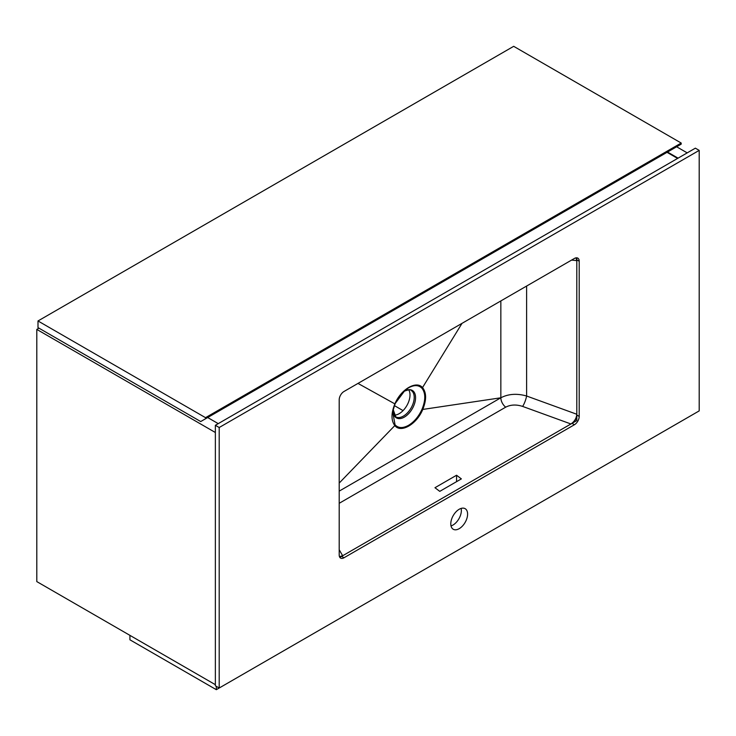 <?xml version="1.0" encoding="UTF-8"?>
<svg xmlns="http://www.w3.org/2000/svg" width="736" height="736" viewBox="0 0 736 736"><rect width="100%" height="100%" fill="white"/><g stroke="black" fill="none" stroke-linecap="round" stroke-linejoin="round"><path stroke-width="1.1" d="M687.203 152.876L676.642 146.786M678.077 158.148L667.524 152.048M694.398 413.66L216.32 689.678L129.922 639.796L129.922 635.361L215.363 684.682L36.8 581.596L36.8 329.406L38.962 328.164M218.242 423.632L207.681 417.533M215.363 432.501L36.8 329.406M677.598 158.424L667.037 152.324M681.196 144.146L681.196 143.042L513.682 46.322L37.996 320.96L37.996 327.603L200.716 421.553L681.196 144.146M681.196 143.042L205.519 417.671L37.996 320.96M205.519 417.671L205.519 418.784M394.367 405.6L403.052 410.614M393.65 414.055L395.379 415.058M216.32 689.678L216.32 686.348M339.839 557.391L576.803 420.587L576.803 257.821M394.128 415.122A15.272 8.823 120 0 0 399.197 413.66A15.272 8.823 120 0 0 408.738 389.822M500.848 300.932L500.848 397.79L422.768 409.437C426.53 400.08 426.53 392.895 422.768 387.89C416.769 379.988 400.835 389.188 394.827 404.018L405.039 390.282L408.535 387.826C414.239 384.716 418.747 384.9 422.041 388.369C425.675 393.208 425.675 400.154 422.041 409.198C418.747 416.466 414.248 421.838 408.535 425.325C402.831 428.435 398.323 428.26 395.039 424.782L392.684 411.7L395.02 403.99M459.2 528.669A11.877 6.863 120 0 0 466.964 518.199A11.877 6.863 120 0 0 465.143 508.677A11.877 6.863 120 0 0 459.2 509.266A11.877 6.863 120 0 0 451.435 519.736A11.877 6.863 120 0 0 453.256 529.258A11.877 6.863 120 0 0 459.2 528.669M451.03 525.918A11.877 6.863 120 0 0 452.962 525.062A11.877 6.863 120 0 0 461.132 508.41M339.627 557.023A6.79 3.919 120 0 0 341.596 556.379L572.001 423.356A6.79 3.919 120 0 0 576.803 415.04L576.803 259.854A6.79 3.919 120 0 0 576.371 257.812M456.559 475.244L461.362 478.888L439.76 491.363L434.958 487.72L456.559 475.244L456.559 481.666M215.363 425.298L215.363 685.796L219.199 688.013L699.2 410.89L699.2 150.383L695.364 148.166L215.363 425.298L219.199 427.515L219.199 688.013M699.2 150.383L219.199 427.515M339.204 554.99A6.79 3.919 120 0 0 340.602 558.1A6.79 3.919 120 0 0 343.997 557.759L574.402 424.746A6.79 3.919 120 0 0 579.204 416.429L579.204 261.234A6.79 3.919 120 0 0 577.797 258.124A6.79 3.919 120 0 0 574.402 258.465L343.997 391.488A6.79 3.919 120 0 0 339.204 399.795L339.204 554.99M571.605 260.075L576.803 260.636L576.003 257.858M339.452 556.618L342.672 555.763L339.204 549.746M339.204 491.114L500.848 397.79C508.401 393.87 516.985 393.282 526.608 396.014A8.142 1.803 110 0 1 522.634 406.419L570.924 423.973C574.503 421.544 576.454 418.306 576.803 414.258L526.608 396.014L526.608 286.056M422.041 388.369L462.024 323.343M392.684 411.7L395.03 403.981L357.99 383.41M394.827 404.018C391.074 413.374 391.074 420.56 394.827 425.574L339.204 483.064M395.039 424.782L394.827 425.574C400.798 433.476 416.778 424.258 422.768 409.437L422.041 409.198M395.03 403.981C398.866 396.704 402.206 392.141 405.039 390.282L405.03 390.301M404.331 391.184A15.879 9.172 120 0 0 403.365 391.8L404.266 391.23C408.489 389.638 410.752 389.353 411.056 390.393A15.272 8.823 -60 0 1 413.393 402.629A15.272 8.823 -60 0 1 403.42 416.088A15.272 8.823 -60 0 1 395.775 416.843L393.153 409.474A15.879 9.172 120 0 0 404.331 417.119A15.879 9.172 120 0 0 415.564 397.67A15.879 9.172 120 0 0 404.331 391.184M522.634 406.419C516.313 404.358 510.674 404.607 505.706 407.164L339.204 503.295M341.596 556.379L343.997 557.759M576.803 259.854L579.204 261.234M576.803 415.04L579.204 416.429M572.001 423.356L574.402 424.746M500.848 397.79A8.142 4.701 -120 0 0 505.706 407.164"/></g></svg>
